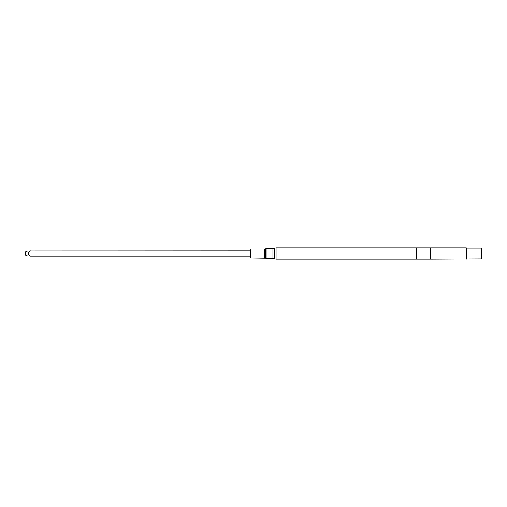<?xml version="1.0" encoding="UTF-8"?>
<svg xmlns="http://www.w3.org/2000/svg" width="507" height="507" viewBox="0 0 507 507"><rect width="100%" height="100%" fill="white"/><g stroke="black" fill="none" stroke-linecap="round" stroke-linejoin="round"><path stroke-width="0.38" stroke-dasharray="2.54 1.9" d="M250.692 249.26L250.692 257.74M250.692 251.009L250.692 255.991L250.692 251.009L30.382 251.009C27.498 252.682 27.498 254.343 30.382 255.991L250.692 256.098M265.719 248.817L265.719 258.183M416.386 247.885L416.386 259.115M430.304 247.885L430.304 259.115M466.313 247.885L466.313 259.115M466.541 248.113L466.541 258.887M481.65 248.113L481.65 258.887M30.382 251.009L250.692 250.902M25.35 251.992L25.35 255.008M250.908 249.045L250.908 257.955M264.508 249.045L264.508 257.955M265.281 248.937L265.281 258.063M267.012 248.645L267.012 258.355M272.924 248.645L272.924 258.355M274.249 248.322L274.249 258.678M276.068 247.885L276.068 259.115M30.382 255.991L250.692 255.991"/><path stroke-width="0.76" d="M250.692 257.74L250.908 249.045L250.692 257.74M265.281 258.063L265.281 248.937L265.719 248.817L265.719 258.183L250.908 257.955M276.068 259.115L276.068 247.885L416.386 247.885L416.386 259.115L276.068 259.115L272.924 258.355L267.012 258.355L267.012 248.645A4.855 4.855 0 0 0 265.719 248.817M416.386 259.115L430.304 259.115L430.304 247.885L416.386 247.885M466.541 258.887L466.541 248.113L481.65 248.113L481.65 258.887L430.304 259.115M466.313 259.115L466.313 247.885L430.304 247.885M250.692 255.991L30.382 255.991C27.498 254.343 27.498 252.682 30.382 251.009L250.692 250.902M30.382 250.902C27.498 250.902 27.498 250.902 30.382 250.902C27.498 250.902 27.498 250.902 30.382 250.902M30.382 256.098C27.498 256.098 27.498 256.098 30.382 256.098C27.498 256.098 27.498 256.098 30.382 256.098L250.692 256.098M27.967 256.098L25.35 255.008L25.35 251.992L27.967 250.902M264.508 257.955L264.508 249.045L250.908 249.045M272.924 258.355L272.924 248.645L267.012 248.645M274.249 258.678L274.249 248.322L276.068 247.885M30.382 251.009L250.692 251.009M264.508 249.045L265.281 248.937M265.719 258.183A4.855 4.855 0 0 0 267.012 258.355M272.924 248.645L274.249 248.322"/></g></svg>
